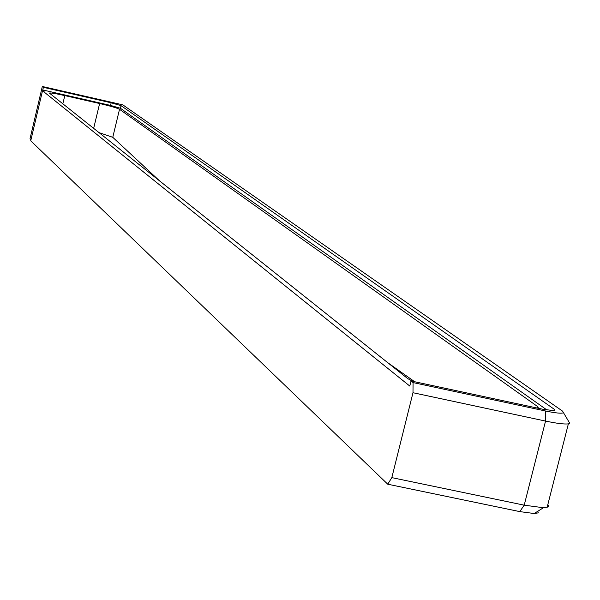 <?xml version="1.0" encoding="UTF-8"?>
<svg xmlns="http://www.w3.org/2000/svg" width="600" height="600" viewBox="0 0 600 600"><rect width="100%" height="100%" fill="white"/><g stroke="black" fill="none" stroke-linecap="round" stroke-linejoin="round"><path stroke-width="0.9" d="M30.975 139.762L30 138.825L42.322 86.483L43.388 87.33L111.15 102.795L121.065 105.66L120.442 108.285L110.528 105.413L42.773 89.955L43.388 87.33M568.582 421.298L569.798 423.338L568.365 423.87C564.435 424.365 556.83 423.435 545.543 421.072L545.303 410.947C555.705 413.107 561.765 413.692 563.49 412.71L562.612 411.173L122.835 104.865L42.322 86.483M42.773 89.955L44.273 91.155L42.517 90.758L409.77 386.048L411.037 380.962L413.07 382.582L545.303 410.947M411.037 380.962L542.94 409.275L554.393 410.7L554.498 409.433L121.065 105.66M42.517 90.758L30.727 140.812L387.743 484.207L519.78 511.612L534.188 513.518L537.825 512.94L538.252 512.355L537.735 511.305M414.697 381.75L387.472 362.483M160.417 181.665L112.77 137.317L98.692 132.502M412.732 381.33L407.678 378.577L49.395 93.082C50.213 92.662 55.35 93.495 64.8 95.588L99.623 103.53C110.415 106.05 117.045 107.977 119.52 109.297L537.442 406.44L538.627 408.345M547.065 410.077L120.442 108.285M412.987 392.722L391.822 477.63L524.213 505.17L545.543 421.072L412.987 392.722L413.07 382.582M387.743 484.207L391.822 477.63M519.78 511.612L524.213 505.17L543.435 507.743L548.385 506.903L548.783 505.912L547.83 504.592M537.442 406.44L537.06 408.007M112.77 137.317L119.52 109.297M93.63 128.475L99.623 103.53M64.8 95.588L62.805 103.927M554.498 409.433L554.175 410.73M111.15 102.795L110.528 105.413M563.49 412.71L569.798 423.338M547.11 507.428L568.365 423.87M534.188 513.518L543.435 507.743"/></g></svg>
